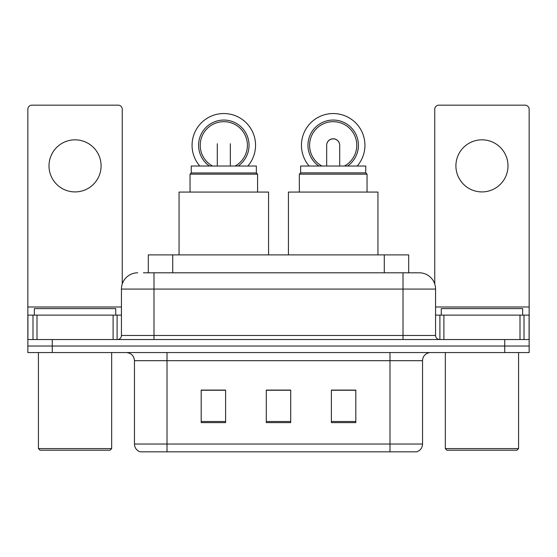 <?xml version="1.0" encoding="UTF-8"?>
<svg xmlns="http://www.w3.org/2000/svg" width="557" height="557" viewBox="0 0 557 557"><rect width="100%" height="100%" fill="white"/><g stroke="black" fill="none" stroke-linecap="round" stroke-linejoin="round"><path stroke-width="0.84" d="M148.308 272.805L148.308 254.897L408.692 254.897L408.692 272.805M143.783 272.805L419.038 272.805M143.414 272.805L153.99 272.805L153.99 289.076L121.44 289.076L121.44 335.467A4.066 4.066 0 0 1 117.367 339.533M137.711 272.805A16.278 16.278 0 0 0 121.44 289.076M419.289 272.805A16.278 16.278 0 0 1 435.56 289.076L435.56 335.467C435.804 337.939 437.161 339.297 439.633 339.533M52.261 339.533L27.85 339.533L27.85 346.043L52.261 346.043L27.85 346.043L27.85 352.553L52.261 352.553L52.261 346.043L504.739 346.043L52.261 346.043L52.261 339.533L504.739 339.533L504.739 346.043L529.15 346.043L504.739 346.043L504.739 352.553L52.261 352.553M504.739 352.553L529.15 352.553L529.15 315.123L529.15 339.533L504.739 339.533M422.54 444.026C422.317 447.925 420.361 450.529 416.685 451.838L389.991 451.838L389.991 444.026L422.54 444.026L422.54 360.692A8.139 8.139 0 0 1 430.679 352.553M134.46 444.026L167.009 444.026L167.009 451.838L389.991 451.838L140.315 451.838A8.139 8.139 0 0 1 134.46 444.026L134.46 360.692C133.972 355.749 131.264 353.041 126.321 352.553M355.812 422.624L355.812 390.074L331.394 390.074L331.394 422.624L355.812 422.624M225.606 422.624L225.606 390.074L201.188 390.074L201.188 422.624L225.606 422.624M290.705 422.624L290.705 390.074L266.295 390.074L266.295 422.624L290.705 422.624M290.705 390.234L266.295 390.234M225.606 390.234L201.188 390.234M355.812 390.234L331.394 390.234M75.049 139.828A26.04 26.04 0 0 0 49.009 165.868A26.04 26.04 0 0 0 75.049 191.914A26.04 26.04 0 0 0 101.089 165.868A26.04 26.04 0 0 0 75.049 139.828M113.099 339.533L113.099 315.123L37.006 315.123L37.006 339.533M122.248 284L122.248 109.228A4.066 4.066 0 0 0 118.181 105.162L31.916 105.162A4.066 4.066 0 0 0 27.85 109.228L27.85 315.123L37.006 315.123M113.099 315.123L121.44 315.123M27.85 339.533L27.85 315.123M110.042 450.209L40.055 450.209L38.426 448.587L111.672 448.587L110.042 450.209M38.426 352.553L38.426 448.587M111.672 352.553L111.672 448.587M115.738 315.123L115.738 308.613L34.36 308.613L34.36 315.123M256.366 172.949L191.26 172.949L191.26 166.035L256.366 166.035L256.366 172.949L257.585 174.174L190.041 174.174L190.041 192.074M257.585 174.174L257.585 192.074M191.26 172.949L190.041 174.174M268.571 254.897L268.571 192.074L179.055 192.074L179.055 254.897M199.796 166.035A31.735 31.735 0 0 1 223.81 113.544A31.735 31.735 0 0 1 247.823 166.035M235.054 166.035A23.603 23.603 0 0 0 223.81 121.684A23.603 23.603 0 0 0 212.572 166.035M238.159 166.035A25.225 25.225 0 0 0 223.81 120.054A25.225 25.225 0 0 0 209.467 166.035M300.634 172.872L365.74 172.872L365.74 166.035L300.634 166.035L300.634 172.872L299.332 174.174L367.042 174.174L365.74 172.872M367.042 192.074L367.042 174.174M299.332 192.074L299.332 174.174M377.945 254.897L377.945 192.074L288.429 192.074L288.429 254.897M326.674 145.321A6.51 6.51 0 0 1 333.19 138.853A6.51 6.51 0 0 0 326.674 145.321M333.19 138.853A6.51 6.51 0 0 1 339.7 145.321A6.51 6.51 0 0 0 333.19 138.853A6.51 6.51 0 0 1 339.7 145.321A6.51 6.51 0 0 0 333.19 138.853M309.177 166.035A31.735 31.735 0 0 1 333.19 113.544A31.735 31.735 0 0 1 357.204 166.035M344.428 166.035A23.603 23.603 0 0 0 333.19 121.684A23.603 23.603 0 0 0 321.946 166.035M347.533 166.035A25.225 25.225 0 0 0 333.19 120.054A25.225 25.225 0 0 0 318.841 166.035M326.674 145.28A6.51 6.51 0 0 1 333.19 138.77A6.51 6.51 0 0 1 339.7 145.28M481.951 139.828A26.04 26.04 0 0 0 455.911 165.868A26.04 26.04 0 0 0 481.951 191.914A26.04 26.04 0 0 0 507.991 165.868A26.04 26.04 0 0 0 481.951 139.828M519.994 339.533L519.994 315.123L443.901 315.123L443.901 339.533M519.994 315.123L529.15 315.123L529.15 109.228A4.066 4.066 0 0 0 525.084 105.162L438.819 105.162A4.066 4.066 0 0 0 434.752 109.228L434.752 284M435.56 315.123L443.901 315.123M516.945 450.209L446.958 450.209L445.328 448.587L518.574 448.587L516.945 450.209M445.328 352.553L445.328 448.587M518.574 352.553L518.574 448.587M522.64 315.123L522.64 308.613L441.262 308.613L441.262 315.123M172.719 272.805L172.719 254.897M384.281 272.805L384.281 254.897M153.99 339.533L153.99 335.467L435.56 335.467M121.44 335.467L153.99 335.467L153.99 289.076L403.01 289.076L403.01 339.533M435.56 289.076L403.01 289.076L403.01 272.805M389.991 352.553L389.991 360.692L134.46 360.692M422.54 360.692L389.991 360.692L389.991 444.026L167.009 444.026L167.009 352.553M290.705 421.496L266.295 421.496M225.606 421.496L201.188 421.496M355.812 421.496L331.394 421.496M121.44 306.984L27.85 306.984M117.102 315.123L117.102 339.533M27.913 315.123L27.913 339.533M32.995 339.533L32.995 315.123M529.15 306.984L435.56 306.984M529.087 339.533L529.087 315.123M524.005 315.123L524.005 339.533M439.898 339.533L439.898 315.123M217.3 166.035L217.3 143.734M230.326 166.035L230.326 143.734M326.674 166.035L326.674 145.363M339.7 166.035L339.7 145.363"/></g></svg>
